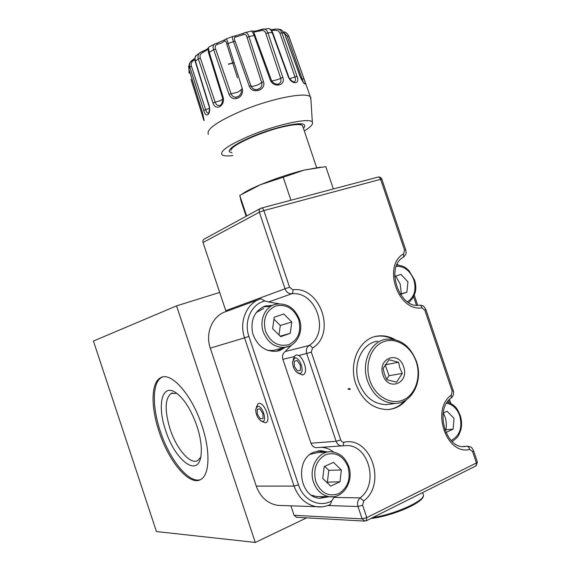 <?xml version="1.0" encoding="UTF-8"?>
<svg xmlns="http://www.w3.org/2000/svg" width="571" height="571" viewBox="0 0 571 571"><rect width="100%" height="100%" fill="white"/><g stroke="black" fill="none" stroke-linecap="round" stroke-linejoin="round"><path stroke-width="0.86" d="M302.866 126.662L302.502 125.584L301.267 124.935C298.533 124.185 293.287 124.628 285.536 126.27C263.01 130.902 230.241 145.562 231.105 150.316M231.59 149.131C232.276 147.239 235.609 144.684 241.604 141.444M246.13 216.259L241.219 201.599L239.749 195.41L246.636 215.981M288.798 125.12C294.436 124.135 298.326 123.95 300.489 124.564L301.438 124.985M320.552 167.16L304.215 170.065C289.797 173.755 275.251 178.616 260.576 184.654C251.989 188.28 245.958 191.321 242.489 193.783M239.749 195.41L260.576 184.654L283.216 177.26L290.932 200.221M283.216 177.26L304.215 170.065L325.82 166.639L333.336 188.958M159.045 431.519C168.623 461.582 189.972 487.042 201.149 479.226C209.707 474.323 210.421 450.676 201.963 425.745C191.92 394.618 170.95 371.321 160.687 377.695C151.015 382.242 150.68 406.83 159.045 431.519M162.307 377.088L161.971 377.245C152.271 381.792 151.922 406.381 160.273 431.048C169.337 459.298 188.844 483.894 200.492 479.611M165.604 430.327C174.697 459.805 197.752 478.284 200.906 456.179C202.105 448.049 200.792 438.014 196.952 426.087C191.021 409.428 183.826 398.18 175.368 392.334C161.814 383.448 156.968 405.524 165.604 430.327M176.967 393.426L171.172 393.412C164.876 398.622 164.505 410.463 170.065 428.949C176.439 448.92 190.571 465.429 197.916 460.404L200.735 457.093M219.685 292.438L176.56 305.87L255.287 542.45L306.656 517.854M176.56 305.87L93.423 341.058L156.447 531.551L255.287 542.45M445.894 429.756C446.708 425.438 446.415 421.141 445.009 416.873L443.296 412.954M445.872 432.54L453.131 429.164L454.038 418.407L447.086 411.248L443.175 413.011M444.773 429.842L453.131 429.164M401.392 293.801L400.185 284.037L395.717 276.107M400.378 294.472L406.895 292.174L407.944 281.867L400.885 274.358L394.654 276.471M400.171 294.165L406.895 292.174M328.289 451.954L317.783 452.582L310.26 454.28M333.5 462.367L324.178 466.564L322.751 478.477L330.716 486.099L340.002 481.781L341.358 469.962L333.5 462.367M326.669 482.231L340.002 481.781M327.411 481.888L328.782 470.318L341.358 469.962M328.782 470.318L324.649 466.35M311.473 495.178L316.491 496.534L319.11 496.577M263.745 308.404L256.158 312.601M283.816 314L274.208 317.255L272.624 328.639L280.711 336.676L290.282 333.307L291.795 322.008L283.816 314M278.998 334.977L280.304 325.499L273.944 319.153M280.304 325.499L291.795 322.008M267.585 350.387L273.245 350.451L276.236 349.68M280.19 336.162L290.282 333.307M293.137 359.409L295.3 355.34L295.921 355.112C301.945 353.049 309.204 371.949 303.401 374.647L302.566 374.969L297.784 373.02M299.882 373.463C305.292 372.77 299.825 356.44 294.729 358.067L292.552 361.664C292.559 366.132 294.086 369.772 297.127 372.585L299.882 373.463M297.455 370.972L300.446 370.343L300.303 365.105L297.156 360.522L294.186 361.207L294.336 366.418L297.455 370.972M262.639 421.391C267.563 421.162 262.239 405.217 257.614 406.352L255.737 409.122C255.729 414.039 257.414 417.958 260.797 420.863L262.639 421.391M256.3 407.301L258.085 403.661L258.82 403.404C264.187 401.941 271.196 419.999 266.214 422.483L265.301 422.804L261.061 421.02M260.362 418.836L263.088 418.472L262.853 413.483L259.884 408.879L257.178 409.293L257.421 414.253L260.362 418.836M350.416 389.108L349.238 389.536L348.017 388.922L349.195 388.494L350.416 389.108M395.075 339.645C389.422 336.419 383.598 335.227 377.602 336.069C359.751 338.046 348.139 362.635 355.826 383.99C362.371 400.571 372.913 409.1 387.459 409.571C395.118 409.143 401.513 405.803 406.652 399.543M389.015 409.464C395.153 408.522 400.407 405.61 404.768 400.728M260.94 298.733L264.858 300.953L263.495 301.345C250.905 305.064 243.746 321.837 248.906 336.412L298.49 484.836C303.315 500.31 319.767 508.026 331.751 500.867L330.366 504.464C326.148 506.513 321.701 507.291 317.048 506.791C306.22 504.992 298.554 498.09 294.051 486.085L298.49 484.836M272.631 305.321L265.087 306.092C254.538 310.845 250.362 319.839 252.575 333.079C257 345.805 265.037 351.872 276.692 351.279L279.926 350.444L285.357 347.304M276.699 351.272L282.11 348.146M269.469 306.413L263.238 306.82L266.379 305.721M327.383 452.011L321.173 450.69L313.943 452.125C294.436 459.227 299.133 497.377 319.81 498.305L328.853 496.749M323.893 452.218L317.997 450.919M319.475 498.262L325.327 496.684M259.084 299.418L226.123 311.523C212.705 315.442 204.918 332.979 210.292 348.139L256.258 486.128C260.455 497.298 267.692 503.722 277.977 505.406L281.61 505.535M317.219 447.621L316.377 447.678C313.836 447.478 312.03 445.994 310.959 443.217L336.112 441.276L340.737 439.927C341.415 441.597 342.507 442.368 344.02 442.232L342.907 445.815L341.708 445.937C339.088 445.723 337.225 444.174 336.112 441.276L306.741 353.627C305.806 350.137 306.57 347.432 309.032 345.505C330.423 332.85 316.206 290.518 291.695 293.787L268.584 302.002L264.858 300.953M331.751 500.867L333.978 497.42L360.108 497.898L363.698 500.938L362.635 505.264L366.782 517.626L476.428 462.967L472.574 451.554L469.705 449.434C446.379 455.687 430.684 409.107 451.34 395.053L452.196 391.221L424.817 310.153L421.89 307.855C397.866 311.816 382.263 265.508 403.633 253.788L404.553 250.169L380.629 179.323L263.866 210.578C263.16 208.758 262.296 207.93 261.282 208.094L260.783 208.279C259.355 209.057 258.884 210.371 259.362 212.219L203.033 242.532L225.773 310.667L285.015 288.783L259.362 212.219L263.866 210.578L289.561 287.234L292.902 289.747C320.502 286.15 336.505 333.771 312.465 348.096L311.323 352.164L340.737 439.927M321.459 447.329C325.891 447.55 329.959 449.134 333.657 452.075M335.184 496.399L333.978 497.42M293.958 356.682L282.895 359.323L310.959 443.217M282.895 359.323C282.003 355.983 282.752 353.385 285.157 351.529L309.032 345.505C310.21 345.419 311.352 346.283 312.465 348.096M268.584 302.002L279.041 303.779M291.56 345.02L285.157 351.529M392.891 339.203C387.595 336.476 382.177 335.512 376.646 336.298L375.083 336.583M296.599 517.29L294.058 515.292L362.107 518.868L366.782 517.626L366.254 520.823M290.91 505.863L294.058 515.292M226.123 311.523L225.773 310.667M203.033 242.532C202.612 240.891 203.062 239.706 204.382 238.985L260.369 208.508M388.979 359.751L398.544 362.278L399.886 367.945L402.298 373.42L396.524 382.156L386.895 379.722L384.461 374.183L383.105 368.459L388.979 359.751M383.005 375.033C376.946 358.417 398.615 350.002 403.59 366.703C409.714 382.948 388.244 391.992 383.005 375.033M416.152 361.621C421.398 376.874 415.517 394.782 403.183 399.986C390.935 405.417 375.09 396.295 369.844 380.365C364.405 364.505 371.057 346.319 383.569 341.729C396.01 336.904 411.084 346.297 416.152 361.621M416.373 361.315C423.397 380.464 412.398 403.233 395.268 403.44C382.534 403.097 373.291 395.639 367.531 381.064C360.786 362.349 370.929 340.78 386.574 339.167C400.264 338.475 410.199 345.855 416.373 361.315M389.815 404.147L386.296 404.596C373.677 404.268 364.519 396.916 358.845 382.549C352.193 364.098 362.285 342.807 377.802 341.201M386.66 379.28L389.037 375.718L385.154 364.748M385.368 364.805L398.544 362.278M389.037 375.718L402.298 373.42M231.969 152.907L229.349 151.693C228.621 148.317 237.036 142.957 254.573 135.613C275.729 126.983 300.838 121.559 304.136 124.649C305.2 125.434 304.957 126.634 303.394 128.247M301.038 123.85L300.382 124.535M232.868 155.59C227.258 156.218 223.661 155.969 222.069 154.834C219.385 151.108 229.328 144.477 251.89 134.934C278.898 123.886 310.567 117.448 312.337 122.201C313.336 124.107 310.66 127.019 304.3 130.937M208.336 134.321C206.174 129.296 217.351 121.452 241.868 110.788C271.525 98.326 306.834 91.531 310.424 97.013L310.91 99.59M237.436 77.884L226.837 44.302C226.294 41.419 225.466 40.413 224.353 41.298L224.696 39.792L225.909 39.021C226.587 38.842 227.308 40.291 228.065 43.367L242.318 88.676C243.153 93.023 241.619 96.199 237.707 98.191C233.682 99.518 230.777 98.219 228.992 94.286L213.647 49.72C212.612 46.822 213.047 44.873 214.953 43.867L208.907 47.015C208.408 47.35 208.486 49.027 209.157 52.047L223.104 97.141C225.624 105.835 215.281 111.573 212.983 102.873L198.308 58.784C197.466 56.079 198.108 53.967 200.228 52.446L202.477 51.404M305.949 84.465L304.55 80.197M287.277 33.71L288.84 36.101L304.993 81.781C305.542 85.814 303.943 84.144 300.182 76.778L284.444 33.275L281.582 29.928L280.511 29.578M273.745 29.235L278.327 29.092L280.397 30.299L281.61 31.94L297.027 76.343C300.517 84.594 291.567 84.993 288.191 76.607L272.117 32.44C271.011 29.935 269.79 28.636 268.456 28.55L268.32 28.557M278.284 84.037L278.955 83.766C280.846 82.595 281.417 80.718 280.661 78.127L265.858 33.589C265.215 31.334 263.838 30.327 261.732 30.556L254.223 32.012L253.374 31.105C254.93 31.284 257.264 30.82 260.362 29.713L262.953 29.021C265.337 28.878 267 30.142 267.92 32.825L282.816 77.306C286.178 85.707 273.381 88.405 270.226 79.876L254.102 35.266L251.882 30.941L244.895 32.661C246.679 32.297 248.007 33.596 248.885 36.558L263.474 81.646C266.6 90.189 252.111 94.772 249.249 86.128L233.389 41.383C232.19 38.471 232.097 36.787 233.118 36.323L225.952 38.999M194.868 59.705L193.084 60.726C191.306 62.189 190.757 64.002 191.442 66.157L205.596 109.582C206.381 111.995 207.294 113.208 208.322 113.215M208.879 47.029L207.972 49.292L202.905 52.461C200.285 53.531 199.422 55.387 200.328 58.028L215.131 102.116C216.045 104.607 217.458 105.742 219.385 105.528L219.385 105.528C221.634 105.25 222.661 102.644 222.476 97.72L223.104 97.141M224.353 41.298L221.405 42.989L217.637 44.26C215.246 44.931 214.603 46.579 215.695 49.206L231.098 93.758C231.847 95.735 233.189 96.884 235.116 97.206L237.693 96.827M235.109 41.212L250.947 85.936C252.432 89.047 254.873 90.168 258.256 89.312L260.255 88.105C261.775 86.556 262.232 84.715 261.625 82.574L247.079 37.486C246.415 34.688 245.059 33.782 243.003 34.774L235.787 37.022C234.074 37.194 233.846 38.592 235.109 41.212L228.065 43.367L226.837 44.302M254.223 32.012L253.774 32.326M288.683 76.721L288.662 76.657C288.805 79.098 294.393 83.009 294.286 81.867L294.336 81.853C295.6 81.153 295.799 79.512 294.95 76.921L279.976 33.204L278.334 30.791L274.351 30.22L271.653 30.663M278.955 83.766L278.955 83.766C278.034 85.1 272.303 83.544 271.254 79.833L270.226 79.876M303.358 82.46L287.292 36.244L284.486 33.139M273.459 29.314L274.351 30.22M272.652 32.611L272.624 32.54C271.375 29.892 269.983 28.564 268.456 28.55L260.362 29.713L260.676 30.877M251.882 30.941L253.074 31.034M243.118 33.411L244.895 32.661L243.118 33.411L243.003 34.774M235.787 37.022L234.724 36.037L243.089 33.425M217.637 44.26L216.88 43.225L224.603 39.863M202.905 52.461L202.662 51.347M199.814 52.746L196.345 55.466C195.082 56.486 194.768 58.342 195.396 61.04L209.114 105.542C211.413 114.214 205.924 119.054 203.768 110.431L189.572 66.172L189.586 64.038L190.357 62.039L193.919 59.027M190.022 62.674L189.294 64.116L188.844 68.841L202.448 112.48C204.596 122.123 204.604 123.229 202.455 115.799L203.162 115.206M202.441 115.756L191.042 79.462M193.962 60.198L194.083 58.877L190.864 61.325M234.167 62.739L228.436 64.295M232.147 148.125L231.226 147.989M234.11 62.546L228.371 64.095M372.849 517.519C393.819 514.735 424.524 500.96 423.482 495.071L423.04 493.751M422.704 497.07C421.477 503.522 389.972 516.662 371.014 518.432M451.154 440.427C459.798 435.844 462.667 427.636 459.748 415.795C457.085 408.658 452.732 404.454 446.672 403.197M407.58 301.759C414.432 297.027 416.516 289.718 413.832 279.833C410.178 270.718 404.354 266.2 396.367 266.272M348.053 466.9C343.192 455.744 335.705 451.682 325.591 454.723C316.198 460.297 312.937 469.276 315.82 481.646C320.881 493.037 328.489 497.048 338.639 493.679C347.832 487.884 350.972 478.955 348.053 466.9M313.558 482.288C308.311 467.963 318.325 450.876 331.002 451.789C339.431 452.532 345.341 457.414 348.731 466.428C354.084 480.861 343.549 498.569 329.824 496.763C322.18 495.607 316.755 490.782 313.558 482.288M333.207 496.749L316.491 496.534M298.697 319.624C293.829 308.433 286.192 303.872 275.786 305.949C266.093 310.524 262.653 318.911 265.479 331.101C270.554 342.529 278.305 347.054 288.755 344.67C298.248 339.859 301.559 331.515 298.697 319.624M263.26 331.837C259.034 320.01 265.294 306.449 275.714 304.25C286.742 302.766 294.65 307.798 299.44 319.353C303.801 331.437 296.991 345.669 285.479 347.275C275.222 348.017 267.813 342.871 263.26 331.837M289.19 346.219L273.245 350.451M449.391 402.769L448.62 400.485M416.43 305.15L413.597 296.763M256.258 486.128L294.051 486.085L244.545 337.846L248.906 336.412M321.866 506.855L277.977 505.406M260.876 298.754C246.822 302.873 238.778 321.58 244.545 337.846L210.292 348.139M292.902 289.747C293.116 291.86 292.709 293.201 291.695 293.787C288.591 293.787 286.364 292.116 285.015 288.783L289.561 287.234M364.962 521.116L362.107 518.868L357.974 506.52L362.635 505.264M327.833 505.535L357.974 506.52C357.018 502.994 357.731 500.117 360.108 497.898C379.137 484.065 368.795 444.766 346.454 445.558L342.871 445.823M344.02 442.232C370.836 436.03 386.931 483.944 363.698 500.938M298.583 355.576L311.323 352.164M381.842 179.18L380.629 179.323C379.958 177.645 379.051 176.91 377.923 177.117L261.404 208.065M404.553 250.169L405.703 249.82L381.821 179.13C381.057 177.424 379.758 176.753 377.923 177.117M403.633 253.788L403.604 257.078L403.197 257.307M421.89 307.855C421.484 306.056 420.691 305.164 419.514 305.178C399.429 309.289 384.761 266.471 403.604 257.078C407.48 252.939 405.788 252.282 405.703 249.82M424.817 310.153L425.909 309.653M452.196 391.221L453.217 390.493M451.34 395.053L451.161 398.008M469.705 449.434C469.234 447.464 468.341 446.422 467.014 446.301L467.82 446.229C472.117 447.236 471.66 447.3 473.58 450.776L473.537 450.662M419.656 305.164C423.068 305.706 423.104 304.943 425.923 309.682L453.246 390.571C454.066 393.405 453.488 395.796 451.497 397.744C434.36 408.686 445.623 448.413 463.788 446.586L467.014 446.301L462.91 446.536M472.574 451.554L473.58 450.776L477.427 462.167L476.428 462.967L476.043 465.865L477.385 462.046M475.664 466.057L366.575 520.659L364.505 521.095L296.242 517.269M289.347 37.465L288.84 36.101L287.292 36.244M284.594 33.418L281.938 32.718L279.976 33.204M288.191 76.607L288.662 76.657L272.624 32.54L267.92 32.825L265.858 33.589M255.201 35.366L248.885 36.558L247.079 37.486M203.768 110.431L209.379 108.247M212.983 102.873L220.263 100.646L222.761 99.333M228.992 94.286L237.664 92.238L241.19 89.868M260.255 88.112C256.193 90.396 253.76 90.661 250.933 85.914L250.99 86.007C252.089 86.571 254.459 86.157 258.106 84.751L263.474 81.646M271.825 81.025L277.984 79.519L282.816 77.306M289.704 78.712L297.027 76.343M200.328 58.028L198.308 58.784L195.196 61.411L208.9 105.792M252.139 87.884L250.99 86.007L241.811 60.155L250.933 85.914L249.249 86.128M301.388 79.34L303.993 78.748L310.424 97.013M271.275 79.904L253.831 32.433M242.318 88.676L241.105 89.547C242.675 94.429 236.979 98.148 235.116 97.206L235.573 97.241M215.695 49.206L213.647 49.72L208.536 52.71L222.454 97.655M209.114 105.542L208.915 105.849C210.299 108.454 208.351 114.65 208.494 113.172M191.442 66.157L189.779 67.021L188.894 69.012M189.922 72.424L189.065 73.159M422.647 492.595L423.482 495.071C424.745 502.658 391.349 516.291 370.9 518.489M300.489 124.564L301.267 124.935M316.634 167.581L302.502 125.584M172.563 392.905L171.172 393.412M161.971 377.245L160.687 377.695M452.132 441.39C458.37 437.593 458.92 434.881 460.804 429.942C462.003 425.152 461.818 420.32 460.247 415.452C457.428 409.528 456.636 405.724 447.4 402.077M408.779 302.516C415.588 296.099 417.451 288.469 414.375 279.633L408.893 270.554C405.76 268.156 405.86 266.364 396.916 264.958M318.283 450.869L321.173 450.69M397.238 264.294L398.287 265.051M414.282 295.214L417.665 305.235M449.498 399.514L450.84 403.483M376.646 336.298L377.602 336.069M261.282 208.094L260.783 208.279M316.377 447.678L343.057 445.794M462.738 446.515L467.249 446.265M395.268 403.44L386.296 404.596M283.866 31.962C285.421 31.79 287.077 33.168 288.826 36.094L303.993 78.748M303.786 83.138L304.379 83.423C304.129 84.037 302.766 81.839 300.289 76.828L284.565 33.346L281.582 29.928L277.927 28.985L270.84 29.692M234.724 36.037L233.118 36.323M216.88 43.225L214.953 43.86M208.137 49.12L208.515 52.639M200.228 52.446L202.612 51.297C205.646 50.055 207.444 49.027 208.015 48.221M195.182 61.34C194.882 57.514 195.154 55.658 196.003 55.772M188.851 68.97L202.434 112.53M202.455 112.58L203.975 119.782M188.994 69.434L189.044 73.095M188.83 68.905L188.616 66.058M194.083 58.877L194.882 58.442M312.337 122.201L310.781 97.484M229.278 150.508L229.349 151.693"/></g></svg>

